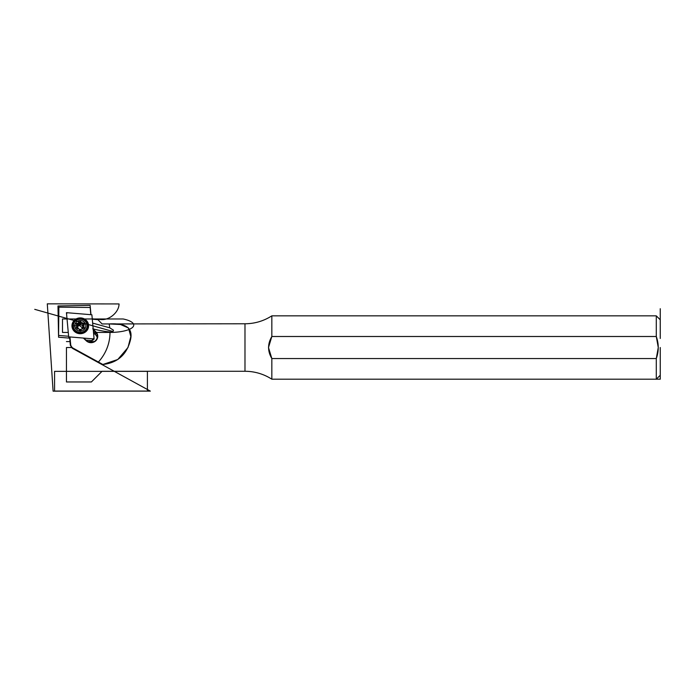 <?xml version="1.0" encoding="UTF-8"?>
<svg xmlns="http://www.w3.org/2000/svg" width="695" height="695" viewBox="0 0 695 695"><rect width="100%" height="100%" fill="white"/><g stroke="black" fill="none" stroke-linecap="round" stroke-linejoin="round"><path stroke-width="1.04" d="M80.273 333.209A7.523 7.15 -0 0 0 87.796 326.051A7.523 7.15 -0 0 0 80.273 318.901A7.523 7.15 -0 0 0 72.749 326.051A7.523 7.15 -0 0 0 80.273 333.209A7.523 7.15 -0 0 0 87.796 326.051A7.523 7.15 -0 0 0 80.273 318.901A7.523 7.15 -0 0 0 72.749 326.051A7.523 7.15 -0 0 0 80.273 333.209M80.273 333.713A8.314 7.906 -0 0 0 87.474 321.855A8.314 7.906 -0 0 0 73.071 321.855A8.314 7.906 -0 0 0 80.273 333.713A8.314 7.906 -0 0 0 87.474 321.855A8.314 7.906 -0 0 0 73.071 321.855A8.314 7.906 -0 0 0 80.273 333.713M93.165 338.882L91.896 340.585L92.748 339.777L91.896 340.585L85.945 340.09L91.896 340.585L93.165 338.882L68.675 336.84L69.743 338.743L68.675 336.84L66.529 313.549L68.675 336.84L93.165 338.882L94.016 338.074L91.879 314.774L67.38 312.741L66.529 313.549L67.38 312.741L91.879 314.774L94.016 338.074L93.165 338.882L94.016 338.074M72.758 326.233A7.523 7.15 180 0 1 77.501 319.769A7.523 7.15 180 0 0 72.758 326.233A7.523 7.15 180 0 1 77.501 319.769M83.044 319.769A7.523 7.15 180 0 1 87.796 326.233A7.523 7.15 180 0 0 83.044 319.769A7.523 7.15 180 0 1 87.796 326.233M83.139 332.054A5.647 5.369 180 0 1 77.406 332.054A5.647 5.369 180 0 0 83.139 332.054M81.202 330.038L80.446 329.378A2.476 2.354 180 0 0 81.167 329.23A2.476 2.354 180 0 1 80.446 329.378L80.099 329.378A2.476 2.354 180 0 1 79.378 329.23A2.476 2.354 180 0 0 80.099 329.378L79.352 330.038L80.099 329.378L81.202 330.038M82.323 328.353A2.476 2.354 180 0 1 81.428 329.117A2.476 2.354 180 0 0 82.323 328.353L82.879 329.117L82.496 328.066A2.476 2.354 180 0 0 82.496 326.007A2.476 2.354 180 0 1 82.496 328.066L83.808 327.588L83.808 326.728A3.666 3.484 180 0 0 83.808 324.886A3.666 3.484 180 0 1 83.808 326.728L84.39 328.257L82.879 328.257A3.666 3.484 180 0 1 81.202 329.178L80.446 330.42L79.352 329.178A3.666 3.484 180 0 1 77.666 328.257L75.99 327.971L76.745 326.728A3.666 3.484 180 0 1 76.745 324.886L75.99 323.644L77.666 323.366A3.666 3.484 180 0 1 79.352 322.437L80.099 321.194L81.202 322.437A3.666 3.484 180 0 1 82.879 323.366L84.39 323.366L83.808 324.886A3.666 3.484 180 0 1 83.808 326.728L83.8 327.623L82.323 328.353M80.273 319.222A6.924 6.585 180 0 1 86.276 329.1A6.924 6.585 180 0 1 74.278 329.1A6.924 6.585 180 0 1 80.273 319.222A6.924 6.585 180 0 1 87.205 325.807A6.924 6.585 180 0 1 80.273 332.401A6.924 6.585 180 0 1 73.349 325.807A6.924 6.585 180 0 1 80.273 319.222M87.196 325.929A6.924 6.585 180 0 1 80.273 332.644A6.924 6.585 180 0 1 73.349 325.929A6.924 6.585 180 0 0 80.273 332.644A6.924 6.585 180 0 0 87.196 325.929M83.808 325.746L82.496 326.007L84.39 324.217L82.323 325.712A2.476 2.354 180 0 0 80.446 324.687A2.476 2.354 180 0 1 82.323 325.712L82.879 324.217L84.208 324.217L82.879 324.217A3.666 3.484 180 0 0 81.202 323.297L80.446 324.687L79.352 323.297L80.099 324.687A2.476 2.354 180 0 0 78.222 325.712L77.666 324.217L78.049 326.007A2.476 2.354 180 0 0 78.049 328.066L76.745 327.588L78.222 328.353A2.476 2.354 180 0 0 79.126 329.117A2.476 2.354 180 0 1 78.222 328.353L78.049 328.066A2.476 2.354 180 0 1 78.049 326.007L76.163 324.217L78.222 325.712A2.476 2.354 180 0 1 80.099 324.687L81.202 323.297L80.446 322.054L80.273 324.4L80.099 322.054L80.273 324.4L80.446 322.054L81.202 323.297L81.202 322.437L80.446 321.194L80.446 322.054L80.099 321.194L79.352 322.437A3.666 3.484 180 0 0 77.666 323.366L77.666 324.217A3.666 3.484 180 0 1 79.352 323.297L80.446 322.054L80.099 321.194L79.352 323.297A3.666 3.484 180 0 0 77.666 324.217L76.337 324.217L77.666 324.217L77.666 323.366L76.163 323.366L76.745 324.886A3.666 3.484 180 0 0 76.745 326.728L75.99 328.162L77.666 328.257A3.666 3.484 180 0 0 79.352 329.178L80.099 330.42L81.202 329.178A3.666 3.484 180 0 0 82.879 328.257L84.39 328.257L83.808 326.728L84.555 328.162L82.879 328.257A3.666 3.484 180 0 1 81.202 329.178L80.446 330.42L79.352 329.178A3.666 3.484 180 0 1 77.666 328.257L75.963 328.066L76.745 326.728A3.666 3.484 180 0 1 76.745 324.886L75.963 323.549L77.666 323.366A3.666 3.484 180 0 1 79.352 322.437L79.352 323.297L80.099 321.194L81.202 322.437A3.666 3.484 180 0 1 82.879 323.366L82.879 324.217L82.879 323.366L84.59 323.549L83.808 325.746A3.666 3.484 180 0 1 83.904 326.242A3.666 3.484 180 0 0 83.808 325.746L84.555 323.644L82.879 323.366A3.666 3.484 180 0 0 81.202 322.437L81.202 323.297A3.666 3.484 180 0 1 82.879 324.217L82.323 325.712L83.791 325.799M76.745 325.746L78.049 326.007L76.745 325.746A3.666 3.484 180 0 0 76.641 326.242A3.666 3.484 180 0 1 76.745 325.746L76.763 325.799M84.39 323.931L84.39 323.366L84.39 323.931M84.208 328.257L83.808 327.588L84.208 328.257M77.666 329.117L78.222 328.353L77.666 329.117M82.74 328.379L80.273 326.051M80.099 331.28L80.273 329.665L80.099 331.28M80.446 331.28L80.273 329.665L80.446 331.28M98.195 362.486L98.377 362.026L102.877 364.484L117.768 359.506L127.984 347.526L130.834 336.51L128.488 327.979L120.443 324.495L109.15 323.94A47.503 45.175 0 0 1 109.74 327.805L92.644 323.106L109.74 327.805L113.467 330.212C113.163 331.741 111.999 332.323 109.992 331.949C105.136 331.558 99.368 330.516 92.704 328.822C99.368 330.516 105.136 331.558 109.992 331.949A47.503 45.175 0 0 1 98.377 362.026L102.877 364.484L102.573 364.884L72.315 348.273L70.351 345.337L69.57 336.919L70.351 345.337L72.497 347.813L98.377 362.026A47.503 45.175 0 0 0 109.992 331.949C111.999 332.323 113.163 331.741 113.467 330.212L109.74 327.805A47.503 45.175 0 0 0 109.15 323.94L102.078 323.94L97.943 319.674L92.287 319.205L97.552 319.266L102.078 323.94L97.569 319.266L101.288 319.578C109.68 320.204 119.062 311.951 119.045 303.941L47.295 303.845L53.098 391.155L150.346 391.12L72.315 348.273L70.734 345.189L72.315 348.273L72.497 347.813L102.573 364.884L102.078 364.614L102.877 364.484C117.351 362.851 126.49 354.893 130.286 340.628C134.057 326.303 123.197 323.071 109.15 323.94L244.988 323.774L244.988 347.526L244.988 323.774C254.691 323.714 263.648 321.073 271.832 315.851L271.832 336.502L271.832 315.851L656.289 315.851L656.289 336.502L271.832 336.502L268.487 347.526L271.832 358.542L656.289 358.542L658.269 347.526L656.289 336.502L656.289 315.851L660.25 319.813L660.25 308.71L660.25 338.465M93.217 329.308L95.78 331.75A6.733 6.403 0 0 1 95.78 340.802A6.733 6.403 0 0 1 86.267 340.802L83.391 338.065L86.267 340.802A6.733 6.403 0 0 0 95.78 340.802A6.733 6.403 0 0 0 95.78 331.75L93.217 329.308M69.969 336.953L70.734 345.189L69.969 336.953M95.502 334.686A6.333 6.02 0 0 1 97.213 337.674A6.333 6.02 0 0 0 95.502 334.686L95.502 332.14A6.333 6.02 0 0 1 95.502 340.654A6.333 6.02 0 0 1 86.545 340.654L83.86 338.109L86.545 340.654A6.333 6.02 0 0 0 97.352 336.397A6.333 6.02 0 0 0 95.502 332.14L93.278 330.029L95.502 332.14L95.78 331.75L95.502 334.686L93.538 332.818M100.123 363.546L102.078 364.614L100.123 363.546M71.342 347.526L66.451 347.526L66.451 381.963L91.384 381.963L102.078 371.278L244.988 371.278C254.691 371.33 263.648 373.971 271.832 379.192L660.25 379.192L660.25 347.526L660.25 375.239L656.289 379.192L656.289 358.542L271.832 358.542L271.832 379.192L271.832 358.542C267.514 351.218 267.514 343.869 271.832 336.502L656.289 336.502C658.903 343.86 658.903 351.21 656.289 358.542L656.289 379.192L271.832 379.192A49.484 49.484 0 0 0 244.988 371.278L244.988 347.526L244.988 371.278L114.206 371.278M92.244 318.823L97.552 319.266L92.244 318.823M81.106 323.583A4.057 4.057 0 0 0 77.779 324.704M69.387 338.118L58.562 337.214L58.875 307.147L90.15 307.477L90.81 314.687M93.104 339.603L93.147 340.09L92.313 340.02M94.103 339.203L93.651 338.778M113.007 331.524L34.75 309.344M94.103 338.96L68.675 336.84L66.451 312.663L91.879 314.774L94.103 338.96M85.815 325.807A5.543 5.273 180 0 1 77.501 330.377A5.543 5.273 180 0 1 77.501 321.246A5.543 5.273 180 0 1 85.815 325.807M87.796 325.807A7.523 7.15 180 0 1 76.511 332.002A7.523 7.15 180 0 1 76.511 319.613A7.523 7.15 180 0 1 87.796 325.807M73.349 325.807L80.273 325.807M68.623 336.258L58.528 335.416L57.98 305.974L90.124 305.374L90.975 314.705M93.504 332.427L109.992 332.427A23.752 7.341 180 0 0 132.736 327.206A23.752 7.341 180 0 0 123.119 318.97L62.489 318.97L62.489 332.427L68.266 332.427M76.937 332.427L78.526 332.427M82.019 332.427L83.608 332.427M66.451 341.584L70.004 341.584M87.805 341.584L94.242 341.584M54.575 371.356L147.41 371.356L147.41 391.05L54.575 391.05L54.575 371.356M87.796 326.051C87.874 329.838 85.372 332.21 80.273 333.166C75.182 332.21 72.671 329.838 72.749 326.051M92.6 340.272L93.877 338.569M82.922 332.14L80.307 332.775L77.632 332.14"/></g></svg>

